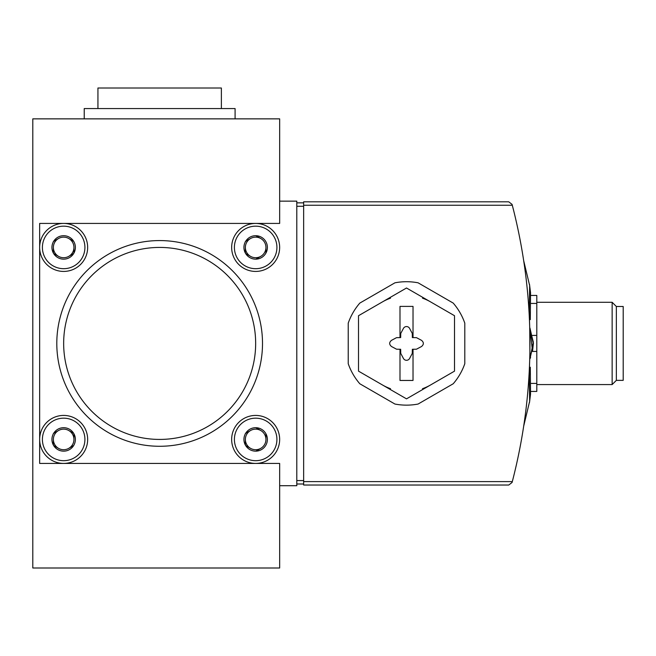 <?xml version="1.0" encoding="UTF-8"?>
<svg xmlns="http://www.w3.org/2000/svg" width="656" height="656" viewBox="0 0 656 656"><rect width="100%" height="100%" fill="white"/><g stroke="black" fill="none" stroke-linecap="round" stroke-linejoin="round"><path stroke-width="0.98" d="M508.761 201.827L512.074 204.393L512.303 205.254L512.074 204.393L508.761 201.827L303.654 201.827L303.654 485.03L508.761 485.03L512.074 482.463L512.303 481.602L303.654 481.602M303.654 205.254L512.303 205.254A549.941 549.941 0 0 1 512.303 481.602M528.72 306.713C529.687 323.859 529.687 323.859 528.72 306.713L530.302 319.62L530.54 292.732L529.515 284.392L530.54 292.732M530.302 319.62L529.433 319.726L529.269 316.282M524.357 265.245L523.677 260.67L529.663 285.622L529.277 311.28M390.517 388.688A48.003 48.003 0 0 1 382.514 384.998M382.514 301.858A48.003 48.003 0 0 1 390.517 298.168M422.505 298.168A48.003 48.003 0 0 1 430.516 301.858M430.516 384.998A48.003 48.003 0 0 1 422.505 388.688M464.801 363.711L464.801 323.146A61.713 61.713 0 0 0 453.222 303.097L418.093 282.81A61.713 61.713 0 0 0 394.937 282.81L359.808 303.097A61.713 61.713 0 0 0 348.229 323.146L348.229 363.711A61.713 61.713 0 0 0 359.808 383.76L394.937 404.047A61.713 61.713 0 0 0 418.093 404.047L453.222 383.76A61.713 61.713 0 0 0 464.801 363.711M279.661 201.146L279.661 118.859L32.8 118.859L32.8 567.998L279.661 567.998L279.661 463.431L39.655 463.431L39.655 223.425L279.661 223.425L279.661 201.146L296.799 201.146L296.799 485.711L279.661 485.711M159.654 247.427A95.997 95.997 0 0 1 242.794 391.427A95.997 95.997 0 0 1 76.522 391.427A95.997 95.997 0 0 1 159.654 247.427M159.654 240.572A102.861 102.861 0 0 1 248.731 394.855A102.861 102.861 0 0 1 70.577 394.855A102.861 102.861 0 0 1 159.654 240.572M303.654 483.997L296.799 483.997M303.654 202.86L296.799 202.86M512.074 482.463L508.761 485.03M531.294 303.441L536.797 303.441L536.797 295.43L530.835 295.43M536.797 303.441L536.797 335.421L532.541 335.421M536.797 335.421L536.797 351.436L532.541 351.436L529.941 328.951L533.328 342.063L529.941 358.857L533.377 343.908L529.941 328.951M536.797 351.436L536.797 383.416L531.294 383.416M536.797 383.416L536.797 391.427L530.835 391.427M536.797 302.285L612.138 302.285L612.138 384.572L536.797 384.572M612.138 302.285L616.345 306.491L616.345 380.365L612.138 384.572M616.345 306.491L623.2 306.491L623.2 380.365L616.345 380.365M529.728 328L529.941 358.857L530.597 357.43M532.533 351.46L533.369 343.424L529.941 328L533.377 342.949L529.941 357.905M529.277 375.576L529.663 401.234L523.677 426.187M528.72 380.144L530.302 367.237L530.54 394.125L529.515 402.464L530.54 394.125M255.66 268.689A21.254 21.254 0 0 1 237.251 236.8A21.254 21.254 0 0 1 274.069 236.8A21.254 21.254 0 0 1 255.66 268.689M245.369 241.49L245.369 241.802A11.726 11.726 0 0 0 245.369 253.06L245.639 253.519A11.726 11.726 0 0 0 255.389 259.153L255.922 259.153A11.726 11.726 0 0 0 265.672 253.519L265.942 253.06A11.726 11.726 0 0 0 265.942 241.802L265.672 241.334A11.726 11.726 0 0 0 255.922 235.709L255.389 235.709A11.726 11.726 0 0 0 245.639 241.334L245.369 241.49M245.369 253.06L245.369 247.427A10.283 10.283 0 0 1 250.518 238.522L245.639 241.334L250.518 238.522A10.283 10.283 0 0 1 260.801 238.522L255.922 235.709L260.801 238.522A10.283 10.283 0 0 1 265.942 247.427L265.942 253.06L265.942 247.427A10.283 10.283 0 0 1 260.801 256.34L255.922 259.153L260.801 256.34A10.283 10.283 0 0 1 250.518 256.34L245.639 253.519L250.518 256.34A10.283 10.283 0 0 1 245.369 247.427L245.369 253.06M255.66 271.428A24.001 24.001 0 0 1 234.873 235.43A24.001 24.001 0 0 1 276.438 235.43A24.001 24.001 0 0 1 255.66 271.428M63.657 268.689A21.254 21.254 0 0 1 45.248 236.8A21.254 21.254 0 0 1 82.066 236.8A21.254 21.254 0 0 1 63.657 268.689M53.374 241.49L53.374 241.802A11.726 11.726 0 0 0 53.374 253.06L53.636 253.519A11.726 11.726 0 0 0 63.386 259.153L63.927 259.153A11.726 11.726 0 0 0 73.677 253.519L73.939 253.06A11.726 11.726 0 0 0 73.939 241.802L73.677 241.334A11.726 11.726 0 0 0 63.927 235.709L63.386 235.709A11.726 11.726 0 0 0 53.636 241.334L53.374 241.49M53.374 253.06L53.374 247.427A10.283 10.283 0 0 1 58.515 238.522L53.636 241.334L58.515 238.522A10.283 10.283 0 0 1 68.798 238.522L73.677 241.334L68.798 238.522A10.283 10.283 0 0 1 73.939 247.427L73.939 253.06L73.939 247.427A10.283 10.283 0 0 1 68.798 256.34L73.677 253.519L68.798 256.34A10.283 10.283 0 0 1 58.515 256.34L53.636 253.519L58.515 256.34A10.283 10.283 0 0 1 53.374 247.427L53.374 253.06M63.657 271.428A24.001 24.001 0 0 1 42.87 235.43A24.001 24.001 0 0 1 84.444 235.43A24.001 24.001 0 0 1 63.657 271.428M255.66 460.684A21.254 21.254 0 0 1 237.251 428.803A21.254 21.254 0 0 1 274.069 428.803A21.254 21.254 0 0 1 255.66 460.684M245.369 433.493L245.369 433.796A11.726 11.726 0 0 0 245.369 445.055L245.639 445.522A11.726 11.726 0 0 0 255.389 451.148L255.922 451.148A11.726 11.726 0 0 0 265.672 445.522L265.942 445.055A11.726 11.726 0 0 0 265.942 433.796L265.672 433.337A11.726 11.726 0 0 0 255.922 427.704L255.389 427.704A11.726 11.726 0 0 0 245.639 433.337L245.369 433.493M245.369 445.055L245.369 439.43A10.283 10.283 0 0 1 250.518 430.525L245.639 433.337L250.518 430.525A10.283 10.283 0 0 1 260.801 430.525L255.922 427.704L260.801 430.525A10.283 10.283 0 0 1 265.942 439.43L265.942 433.796L265.942 439.43A10.283 10.283 0 0 1 260.801 448.335L255.922 451.148L260.801 448.335A10.283 10.283 0 0 1 250.518 448.335L245.639 445.522L250.518 448.335A10.283 10.283 0 0 1 245.369 439.43L245.369 445.055M255.66 463.431A24.001 24.001 0 0 1 234.873 427.425A24.001 24.001 0 0 1 276.438 427.425A24.001 24.001 0 0 1 255.66 463.431M63.657 460.684A21.254 21.254 0 0 1 45.248 428.803A21.254 21.254 0 0 1 82.066 428.803A21.254 21.254 0 0 1 63.657 460.684M53.374 433.493L53.374 433.796A11.726 11.726 0 0 0 53.374 445.055L53.636 445.522A11.726 11.726 0 0 0 63.386 451.148L63.927 451.148A11.726 11.726 0 0 0 73.677 445.522L73.939 445.055A11.726 11.726 0 0 0 73.939 433.796L73.677 433.337A11.726 11.726 0 0 0 63.927 427.704L63.386 427.704A11.726 11.726 0 0 0 53.636 433.337L53.374 433.493M53.374 445.055L53.374 439.43A10.283 10.283 0 0 1 58.515 430.525L53.636 433.337L58.515 430.525A10.283 10.283 0 0 1 68.798 430.525L73.677 433.337L68.798 430.525A10.283 10.283 0 0 1 73.939 439.43L73.939 433.796L73.939 439.43A10.283 10.283 0 0 1 68.798 448.335L73.677 445.522L68.798 448.335A10.283 10.283 0 0 1 58.515 448.335L53.636 445.522L58.515 448.335A10.283 10.283 0 0 1 53.374 439.43L53.374 445.055M63.657 463.431A24.001 24.001 0 0 1 42.87 427.425A24.001 24.001 0 0 1 84.444 427.425A24.001 24.001 0 0 1 63.657 463.431M413.026 380.455L413.026 349.263L416.478 349.197L421.529 346.516C423.956 344.457 423.956 342.399 421.529 340.341L416.478 337.66L413.026 337.594L413.026 306.401L399.996 306.401L399.996 337.594L396.544 337.66L391.501 340.341C389.074 342.399 389.074 344.457 391.501 346.516L396.544 349.197L399.996 349.263L399.996 380.455L413.026 380.455M406.515 398.856L454.518 371.14L454.518 315.716L406.515 288L358.512 315.716L358.512 371.14L406.515 398.856M399.996 337.594L400.668 337.586L400.742 333.461L403.424 328.418A3.493 3.493 0 0 1 409.598 328.418L412.288 333.461L412.353 337.586L413.026 337.594M413.026 349.263L412.353 349.271L412.288 353.395L409.598 358.438A3.493 3.493 0 0 1 403.424 358.438L400.742 353.395L400.668 349.271L399.996 349.263M84.23 118.859L84.23 108.568L235.086 108.568L235.086 118.859M97.941 108.568L97.941 88.002L221.375 88.002L221.375 108.568M303.654 206.287L296.799 206.287M303.654 480.569L296.799 480.569M533.377 343.908L533.377 342.949M530.302 367.237L529.433 367.13"/></g></svg>
